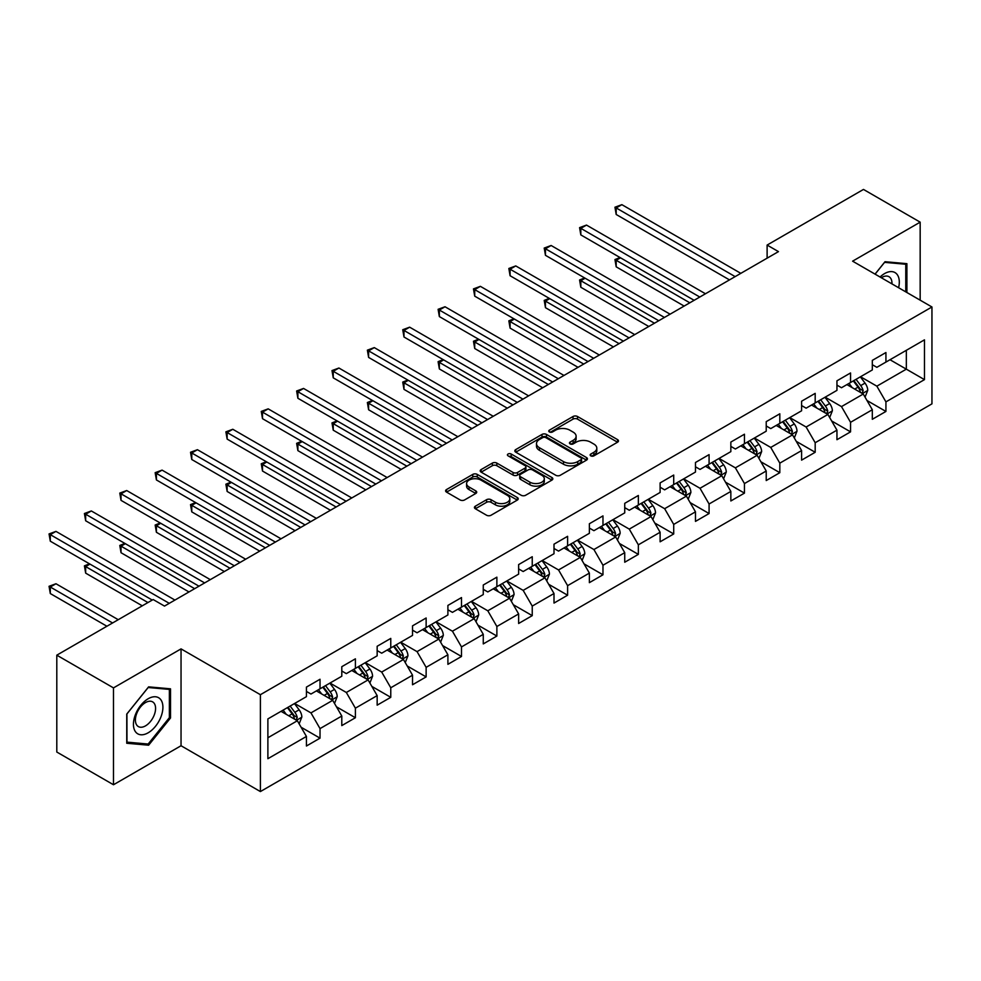 <?xml version="1.0" encoding="UTF-8"?>
<svg xmlns="http://www.w3.org/2000/svg" width="981" height="981" viewBox="0 0 981 981"><rect width="100%" height="100%" fill="white"/><g stroke="black" fill="none" stroke-linecap="round" stroke-linejoin="round"><path stroke-width="1.47" d="M590.795 455.846A2.207 1.275 0 0 0 593.91 455.846L617.564 442.198A3.151 1.815 0 0 0 618.484 440.91A3.151 1.815 0 0 0 617.564 439.623L577.502 416.496A3.151 1.815 0 0 0 573.051 416.496L549.409 430.156A2.207 1.275 0 0 0 548.759 431.051A2.207 1.275 0 0 0 549.409 431.947A2.207 1.275 0 0 0 552.524 431.947L555.577 430.181A10.068 5.812 0 0 1 569.826 430.181L573.162 432.118A10.068 5.812 0 0 1 576.117 436.226A10.068 5.812 0 0 1 573.162 440.334L570.096 442.1A2.207 1.275 0 0 0 569.458 443.007A2.207 1.275 0 0 0 570.096 443.903A2.207 1.275 0 0 0 573.211 443.903L576.276 442.137A10.068 5.812 0 0 1 590.525 442.137L593.861 444.062A10.068 5.812 0 0 1 596.804 448.17A10.068 5.812 0 0 1 593.861 452.29L590.795 454.056A2.207 1.275 0 0 0 590.157 454.951A2.207 1.275 0 0 0 590.795 455.846L590.795 454.056M475.356 506.184A3.151 1.815 0 0 0 474.436 507.471A3.151 1.815 0 0 0 475.356 508.759L486.588 515.246A3.151 1.815 0 0 0 491.04 515.246L517.306 500.077A3.151 1.815 0 0 0 518.226 498.789A3.151 1.815 0 0 0 517.306 497.514L477.244 474.387A3.151 1.815 0 0 0 472.793 474.387L446.539 489.544A3.151 1.815 0 0 0 445.607 490.831A3.151 1.815 0 0 0 446.539 492.119L460.114 499.954A3.151 1.815 0 0 0 464.565 499.954L475.797 493.468A3.151 1.815 0 0 0 476.717 492.18A3.151 1.815 0 0 0 475.797 490.892L469.065 487.005A8.424 4.856 0 0 1 466.6 483.572A8.424 4.856 0 0 1 471.8 479.084A8.424 4.856 0 0 1 480.972 480.138L507.349 495.356A8.424 4.856 0 0 1 509.813 498.789A8.424 4.856 0 0 1 504.614 503.29A8.424 4.856 0 0 1 495.442 502.235L491.04 499.697A3.151 1.815 0 0 0 486.588 499.697L475.356 506.184L475.356 508.759M181.044 648.882L113.489 687.889L56.8 655.173L56.8 752.035L113.489 784.751L181.044 745.744L260.394 791.569L260.394 694.695L181.044 648.882L181.044 745.744M920.166 300.174L920.166 222.16L852.599 261.167L931.95 306.979L260.394 694.695M920.166 222.16L863.476 189.431L767.117 245.066L767.117 258.162M56.8 655.173L153.159 599.538L164.501 606.086L778.46 251.614L767.117 245.066M555.798 475.282A3.151 1.815 0 0 0 560.249 475.282L586.515 460.126A3.151 1.815 0 0 0 587.435 458.838A3.151 1.815 0 0 0 586.515 457.551L546.454 434.424A3.151 1.815 0 0 0 542.003 434.424L515.748 449.58A3.151 1.815 0 0 0 514.829 450.868A3.151 1.815 0 0 0 515.748 452.155L555.798 475.282M508.943 456.324A2.207 1.275 0 0 1 511.187 456.631L511.187 454.019L551.911 477.526A3.151 1.815 0 0 1 552.83 478.814A3.151 1.815 0 0 1 551.911 480.101L525.644 495.258A3.151 1.815 0 0 1 521.193 495.258L481.144 472.131L481.144 469.568A3.151 1.815 0 0 0 480.212 470.855A3.151 1.815 0 0 0 481.144 472.131M481.144 469.568L492.376 463.081A3.151 1.815 0 0 1 496.827 463.081L513.075 472.462A3.151 1.815 0 0 0 517.527 472.462L524.982 468.158A3.151 1.815 0 0 0 525.902 466.87A3.151 1.815 0 0 0 524.982 465.583L508.072 455.822A2.207 1.275 0 0 1 507.422 454.914A2.207 1.275 0 0 1 508.783 453.737A2.207 1.275 0 0 1 511.187 454.019M260.394 791.569L931.95 403.853L931.95 306.979M301.093 727.228L320.027 738.153L320.027 728.601L341.793 716.032L341.793 725.597L355.392 717.736L355.392 708.184L377.158 695.615L377.158 705.167L390.769 697.319L390.769 687.767L412.535 675.198L412.535 684.75L426.134 676.902L426.134 667.338L447.9 654.781L447.9 664.333L461.499 656.473L461.499 646.92L483.265 634.351L483.265 643.916L496.877 636.056L496.877 626.503L518.63 613.934L518.63 623.487L532.242 615.639L532.242 606.086L554.007 593.517L554.007 603.07L567.607 595.222L567.607 585.657L589.373 573.1L589.373 582.653L602.972 574.792L602.972 565.24L624.738 552.671L624.738 562.236L638.349 554.375L638.349 544.823L660.115 532.254L660.115 541.806L673.714 533.958L673.714 524.406L695.48 511.837L695.48 521.389L709.079 513.541L709.079 503.989L730.845 491.42L730.845 500.972L744.456 493.124L744.456 483.559L766.222 471.003L766.222 480.555L779.821 472.695L779.821 463.142L801.587 450.573L801.587 460.138L815.186 452.278L815.186 442.725L836.952 430.156L836.952 439.709L850.552 431.861L850.552 422.308L872.317 409.739L872.317 419.292L885.929 411.444L885.929 401.879L924.47 379.635L924.47 339.843L906.334 350.315L906.334 369.163L924.47 379.635M320.027 738.153L306.428 746.014L306.428 736.449L267.887 758.705L267.887 718.914L306.428 696.657L306.428 687.105L320.027 679.257L320.027 688.809L341.793 676.24L341.793 666.688L355.392 658.827L355.392 668.392L377.158 655.823L377.158 646.271L390.769 638.41L390.769 647.963L412.535 635.406L412.535 625.841L426.134 617.993L426.134 627.546L447.9 614.977L447.9 605.424L461.499 597.576L461.499 607.129L483.265 594.56L483.265 585.007L496.877 577.159L496.877 586.712L518.63 574.143L518.63 564.59L532.242 556.73L532.242 566.295L554.007 553.725L554.007 544.173L567.607 536.313L567.607 545.865L589.373 533.308L589.373 523.744L602.972 515.896L602.972 525.448L624.738 512.879L624.738 503.327L638.349 495.479L638.349 505.031L660.115 492.462L660.115 482.91L673.714 475.049L673.714 484.614L695.48 472.045L695.48 462.492L709.079 454.632L709.079 464.185L730.845 451.628L730.845 442.063L744.456 434.215L744.456 443.768L766.222 431.199L766.222 421.646L779.821 413.798L779.821 423.351L801.587 410.781L801.587 401.229L815.186 393.369L815.186 402.933L836.952 390.364L836.952 380.812L850.552 372.952L850.552 382.504L872.317 369.947L872.317 360.383L885.929 352.535L885.929 362.087L924.47 339.843M316.397 690.906L332.718 700.324L310.965 712.893L294.631 703.463M306.428 691.421L310.965 694.045L320.027 688.809M310.965 712.893L320.027 728.601M332.718 700.324L341.793 716.032M351.774 670.477L368.096 679.907L346.33 692.476L330.008 683.046M341.793 671.004L346.33 673.628L355.392 668.392M346.33 692.476L355.392 708.184M368.096 679.907L377.158 695.615M387.139 650.06L403.461 659.49L381.695 672.059L365.373 662.629M377.158 650.587L381.695 653.199L390.769 647.963M381.695 672.059L390.769 687.767M403.461 659.49L412.535 675.198M422.504 629.643L438.826 639.072L417.06 651.629L400.739 642.212M412.535 630.17L417.06 632.782L426.134 627.546M417.06 651.629L426.134 667.338M438.826 639.072L447.9 654.781M457.869 609.226L474.203 618.643L452.437 631.212L436.104 621.795M447.9 609.753L452.437 612.365L461.499 607.129M452.437 631.212L461.499 646.92M474.203 618.643L483.265 634.351M493.247 588.808L509.568 598.226L487.802 610.795L471.481 601.365M483.265 589.323L487.802 591.948L496.877 586.712M487.802 610.795L496.877 626.503M509.568 598.226L518.63 613.934M528.612 568.379L544.933 577.809L523.167 590.378L506.846 580.948M518.63 568.906L523.167 571.531L532.242 566.295M523.167 590.378L532.242 606.086M544.933 577.809L554.007 593.517M563.977 547.962L580.311 557.392L558.545 569.949L542.211 560.531M554.007 548.489L558.545 551.101L567.607 545.865M558.545 569.949L567.607 585.657M580.311 557.392L589.373 573.1M599.354 527.545L615.676 536.963L593.91 549.532L577.588 540.114M589.373 528.072L593.91 530.684L602.972 525.448M593.91 549.532L602.972 565.24M615.676 536.963L624.738 552.671M634.719 507.128L651.041 516.546L629.275 529.115L612.953 519.685M624.738 507.643L629.275 510.267L638.349 505.031M629.275 529.115L638.349 544.823M651.041 516.546L660.115 532.254M670.084 486.699L686.406 496.128L664.64 508.698L648.318 499.268M660.115 487.226L664.64 489.85L673.714 484.614M664.64 508.698L673.714 524.406M686.406 496.128L695.48 511.837M705.449 466.282L721.783 475.711L700.017 488.28L683.683 478.851M695.48 466.809L700.017 469.421L709.079 464.185M700.017 488.28L709.079 503.989M721.783 475.711L730.845 491.42M740.827 445.865L757.148 455.294L735.382 467.851L719.061 458.434M730.845 446.392L735.382 449.004L744.456 443.768M735.382 467.851L744.456 483.559M757.148 455.294L766.222 471.003M776.192 425.447L792.513 434.865L770.747 447.434L754.426 438.017M766.222 425.962L770.747 428.587L779.821 423.351M770.747 447.434L779.821 463.142M792.513 434.865L801.587 450.573M811.557 405.03L827.89 414.448L806.124 427.017L789.791 417.587M801.587 405.545L806.124 408.17L815.186 402.933M806.124 427.017L815.186 442.725M827.89 414.448L836.952 430.156M846.934 384.601L863.255 394.031L841.49 406.6L825.168 397.17M836.952 385.128L841.49 387.74L850.552 382.504M841.49 406.6L850.552 422.308M863.255 394.031L872.317 409.739M890 359.733L906.334 369.163L876.855 386.171L860.533 376.753M872.317 364.711L876.855 367.323L885.929 362.087M876.855 386.171L885.929 401.879M113.489 687.889L113.489 784.751M267.887 737.761L297.353 720.753L281.032 711.323M297.353 720.753L306.428 736.449M866.996 400.506L885.929 411.444M831.63 420.935L850.552 431.861M796.253 441.352L815.186 452.278M760.888 461.769L779.821 472.695M725.523 482.186L744.456 493.124M690.146 502.603L709.079 513.541M654.781 523.032L673.714 533.958M619.416 543.449L638.349 554.375M584.051 563.867L602.972 574.792M548.673 584.284L567.607 595.222M513.308 604.713L532.242 615.639M477.943 625.13L496.877 636.056M442.566 645.547L461.499 656.473M407.201 665.964L426.134 676.902M371.836 686.393L390.769 697.319M336.471 706.811L355.392 717.736M906.898 292.522L906.898 263.668L885.021 261.706L875.04 274.128M126.745 743.255L148.621 745.204L170.51 717.994L170.51 688.821L148.621 686.859L126.745 714.082L126.745 743.255M169.37 717.332L170.51 717.994M146.316 743.868L148.621 745.204M591.678 456.165L593.861 454.902A10.068 5.812 0 0 0 596.804 450.794L596.804 448.17M576.117 436.226L576.117 438.838A10.068 5.812 0 0 1 573.162 442.958L570.979 444.209M617.515 442.223L577.502 419.12A3.151 1.815 0 0 0 573.051 419.12L550.28 432.265M586.466 460.15L546.454 437.048A3.151 1.815 0 0 0 542.003 437.048L515.785 452.18L515.748 449.58M580.948 459.733A2.207 1.275 0 0 0 581.598 458.838A2.207 1.275 0 0 0 580.948 457.943L545.792 437.636A2.207 1.275 0 0 0 542.677 437.636L539.44 439.5A10.068 5.812 0 0 0 536.497 443.608A10.068 5.812 0 0 0 539.44 447.728L563.486 461.597A10.068 5.812 0 0 0 577.723 461.597L580.948 459.733L580.948 462.358A2.207 1.275 0 0 0 581.598 461.45L581.598 458.838M536.497 443.608L536.497 446.232A10.068 5.812 0 0 0 539.44 450.34L539.44 447.728M580.948 462.358L577.723 464.221A10.068 5.812 0 0 1 563.486 464.221L539.44 450.34M481.18 472.155L492.376 465.693L492.376 463.081M525.902 466.87L525.902 469.482A3.151 1.815 0 0 1 524.982 470.77L517.527 475.074A3.151 1.815 0 0 1 513.075 475.074L496.827 465.693A3.151 1.815 0 0 0 492.376 465.693M511.187 456.631L551.862 480.126M529.936 482.186A8.424 4.856 0 0 0 539.109 483.241A8.424 4.856 0 0 0 544.308 478.753A8.424 4.856 0 0 0 541.843 475.319L532.548 469.948A3.151 1.815 0 0 0 528.097 469.948L520.641 474.252A3.151 1.815 0 0 0 519.722 475.54A3.151 1.815 0 0 0 520.641 476.827L529.936 482.186L529.936 484.81A8.424 4.856 0 0 0 539.109 485.865A8.424 4.856 0 0 0 544.308 481.364L544.308 478.753M519.722 475.54L519.722 478.164A3.151 1.815 0 0 0 520.641 479.439L520.641 476.827M529.936 484.81L520.641 479.439M509.813 498.789L509.813 501.414A8.424 4.856 0 0 1 504.614 505.902A8.424 4.856 0 0 1 495.442 504.847L491.04 502.309A3.151 1.815 0 0 0 486.588 502.309L475.393 508.771M466.6 483.572L466.6 486.184A8.424 4.856 0 0 0 469.065 489.629L469.065 487.005M475.76 493.492L469.065 489.629M517.257 500.102L477.244 476.999A3.151 1.815 0 0 0 472.793 476.999L446.576 492.143M865.046 397.133L867.744 390.34A8.498 4.905 -120 0 0 865.034 383.105L860.349 376.851M852.195 387.642L849.019 383.399M620.507 257.807L616.191 260.296L616.191 266.832L684.137 306.072M861.943 393.271L863.157 390.696A8.498 4.905 -120 0 0 860.717 385.594L856.045 379.34M853.911 380.567L859.111 387.507A4.329 2.502 60 0 1 859.896 388.819L863.157 390.696M853.323 380.91L858.007 387.164A8.498 4.905 60 0 1 860.435 392.265M616.191 266.832L614.952 259.573L689.815 302.798M614.952 259.573L620.004 257.512M735.149 276.617L616.191 207.935L621.868 204.661L740.827 273.343M729.484 279.892L616.191 214.483L616.191 207.935L614.952 207.212L621.868 204.661M616.191 214.483L614.952 207.212M904.359 263.435L905.77 264.245L905.77 291.86M875.089 274.153L884.568 262.356L905.77 264.245M898.596 287.727A20.846 12.03 120 0 0 894.991 272.571A20.846 12.03 120 0 0 880.055 277.022M891.95 283.889A14.274 8.24 120 0 0 889.019 276.716A14.274 8.24 120 0 0 881.33 277.758M148.168 732.795A20.846 12.03 120 0 0 162.907 707.264A20.846 12.03 120 0 0 148.168 698.754A20.846 12.03 120 0 0 133.441 724.285A20.846 12.03 120 0 0 148.168 732.795M145.495 725.879A14.274 8.24 120 0 0 154.814 713.297A14.274 8.24 120 0 0 152.619 701.869A14.274 8.24 120 0 0 145.495 702.58A14.274 8.24 120 0 0 136.163 715.149A14.274 8.24 120 0 0 138.358 726.578A14.274 8.24 120 0 0 145.495 725.879M126.978 713.874L148.168 687.509L169.37 689.398L169.37 717.663L148.168 744.039L126.978 742.139L126.929 713.849M167.972 688.588L169.37 689.398M829.681 417.55L832.379 410.757A8.498 4.905 -120 0 0 829.656 403.522L824.984 397.28M816.83 408.059L813.641 403.816M585.13 278.224L580.826 280.713L580.826 287.261L648.772 326.489M826.566 413.688L827.78 411.125A8.498 4.905 -120 0 0 825.352 406.011L820.68 399.757M818.546 400.996L823.733 407.924A4.329 2.502 60 0 1 824.518 409.236L827.78 411.125M817.958 401.339L822.63 407.581A8.498 4.905 60 0 1 825.07 412.694M580.826 287.261L579.575 279.99L654.437 323.215M579.575 279.99L584.639 277.942M794.303 437.967L797.001 431.174A8.498 4.905 -120 0 0 794.291 423.939L789.619 417.698M781.452 428.489L778.276 424.246M549.765 298.641L545.461 301.13L545.461 307.678L613.407 346.906M791.201 434.105L792.415 431.542A8.498 4.905 -120 0 0 789.987 426.428L785.303 420.187M783.181 421.413L788.368 428.341A4.329 2.502 60 0 1 789.153 429.653L792.415 431.542M782.58 421.756L787.265 427.998A8.498 4.905 60 0 1 789.693 433.112M545.461 307.678L544.21 300.407L619.072 343.632M544.21 300.407L549.262 298.359M699.784 297.035L580.826 228.352L586.491 225.078L705.449 293.76M694.119 300.309L580.826 234.9L580.826 228.352L579.575 227.629L586.491 225.078M580.826 234.9L579.575 227.629M664.419 317.452L545.461 248.769L551.126 245.495L670.084 314.178M658.754 320.726L545.461 255.318L545.461 248.769L544.21 248.058L551.126 245.495M545.461 255.318L544.21 248.058M758.938 458.397L761.636 451.591A8.498 4.905 -120 0 0 758.926 444.356L754.242 438.115M746.087 448.906L742.911 444.663M514.4 319.07L510.083 321.547L510.083 328.095L578.042 367.323M755.836 454.534L757.05 451.959A8.498 4.905 -120 0 0 754.622 446.846L749.938 440.604M747.804 441.83L753.003 448.758A4.329 2.502 60 0 1 753.788 450.071L757.05 451.959M747.215 442.173L751.9 448.415A8.498 4.905 60 0 1 754.328 453.529M510.083 328.095L508.845 320.836L583.707 364.049M508.845 320.836L513.897 318.776M723.573 478.814L726.271 472.02A8.498 4.905 -120 0 0 723.561 464.786L718.877 458.532M710.722 469.323L707.534 465.08M479.035 339.487L474.718 341.977L474.718 348.513L542.665 387.74M720.459 474.951L721.685 472.376A8.498 4.905 -120 0 0 719.245 467.275L714.573 461.021M712.439 462.247L717.626 469.176A4.329 2.502 60 0 1 718.423 470.5L721.685 472.376M711.85 462.591L716.522 468.844A8.498 4.905 60 0 1 718.963 473.946M474.718 348.513L473.467 341.253L548.33 384.478M473.467 341.253L478.532 339.193M688.196 499.231L690.894 492.437A8.498 4.905 -120 0 0 688.184 485.203L683.512 478.961M675.345 489.74L672.169 485.497M443.657 359.904L439.353 362.394L439.353 368.942L507.3 408.17M685.094 495.368L686.308 492.805A8.498 4.905 -120 0 0 683.88 487.692L679.195 481.438M677.074 482.677L682.261 489.605A4.329 2.502 60 0 1 683.046 490.917L686.308 492.805M676.473 483.008L681.157 489.261A8.498 4.905 60 0 1 683.585 494.375M439.353 368.942L438.102 361.67L512.965 404.895M438.102 361.67L443.167 359.622M629.054 337.869L510.083 269.199L515.761 265.925L634.719 334.607M623.376 341.143L510.083 275.735L510.083 269.199L508.845 268.475L515.761 265.925M510.083 275.735L508.845 268.475M593.677 358.298L474.718 289.616L480.383 286.342L599.354 355.024M588.011 361.572L474.718 296.152L474.718 289.616L473.467 288.892L480.383 286.342M474.718 296.152L473.467 288.892M558.312 378.715L439.353 310.033L445.018 306.759L563.977 375.441M552.646 381.989L439.353 316.581L439.353 310.033L438.102 309.309L445.018 306.759M439.353 316.581L438.102 309.309M522.947 399.132L403.988 330.45L409.653 327.176L528.612 395.858M517.281 402.406L403.988 336.998L403.988 330.45L402.737 329.726L409.653 327.176M403.988 336.998L402.737 329.726M487.569 419.549L368.611 350.867L374.288 347.605L493.247 416.275M481.904 422.823L368.611 357.415L368.611 350.867L367.372 350.156L374.288 347.605M368.611 357.415L367.372 350.156M452.204 439.979L333.246 371.296L338.911 368.022L457.869 436.704M446.539 443.24L333.246 377.832L333.246 371.296L331.995 370.573L338.911 368.022M333.246 377.832L331.995 370.573M416.839 460.396L297.881 391.713L303.546 388.439L422.504 457.121M411.174 463.67L297.881 398.261L297.881 391.713L296.63 390.99L303.546 388.439M297.881 398.261L296.63 390.99M381.474 480.813L262.503 412.13L268.181 408.856L387.139 477.539M375.797 484.087L262.503 418.679L262.503 412.13L261.265 411.407L268.181 408.856M262.503 418.679L261.265 411.407M346.097 501.23L227.138 432.547L232.804 429.273L351.774 497.956M340.432 504.504L227.138 439.096L227.138 432.547L225.888 431.836L232.804 429.273M227.138 439.096L225.888 431.836M310.732 521.647L191.773 452.977L197.439 449.703L316.397 518.385M305.066 524.921L191.773 459.513L191.773 452.977L190.522 452.253L197.439 449.703M191.773 459.513L190.522 452.253M275.367 542.076L156.408 473.394L162.073 470.12L281.032 538.802M269.701 545.35L156.408 479.942L156.408 473.394L155.157 472.67L162.073 470.12M156.408 479.942L155.157 472.67M239.989 562.493L121.031 493.811L126.696 490.537L245.667 559.219M234.324 565.767L121.031 500.359L121.031 493.811L119.792 493.087L126.696 490.537M121.031 500.359L119.792 493.087M652.831 519.648L655.529 512.855A8.498 4.905 -120 0 0 652.819 505.62L648.134 499.378M639.98 510.169L636.804 505.914M408.292 380.321L403.988 382.811L403.988 389.359L471.935 428.587M649.729 515.785L650.943 513.222A8.498 4.905 -120 0 0 648.515 508.109L643.83 501.867M641.697 503.094L646.896 510.022A4.329 2.502 60 0 1 647.681 511.334L650.943 513.222M641.108 503.437L645.792 509.679A8.498 4.905 60 0 1 648.22 514.792M403.988 389.359L402.737 382.087L477.6 425.313M402.737 382.087L407.789 380.039M617.466 540.065L620.164 533.272A8.498 4.905 -120 0 0 617.454 526.037L612.769 519.795M604.615 530.586L601.439 526.343M372.927 400.739L368.611 403.228L368.611 409.776L436.557 449.004M614.364 536.215L615.577 533.639A8.498 4.905 -120 0 0 613.137 528.526L608.465 522.284M606.332 523.511L611.531 530.439A4.329 2.502 60 0 1 612.316 531.751L615.577 533.639M605.743 523.854L610.427 530.096A8.498 4.905 60 0 1 612.855 535.209M368.611 409.776L367.372 402.517L442.235 445.73M367.372 402.517L372.424 400.456M582.101 560.494L584.799 553.701A8.498 4.905 -120 0 0 582.076 546.466L577.404 540.212M569.25 551.003L566.062 546.76M337.55 421.168L333.246 423.657L333.246 430.193L401.192 469.421M578.986 556.632L580.2 554.057A8.498 4.905 -120 0 0 577.772 548.943L573.088 542.701M570.967 543.928L576.154 550.856A4.329 2.502 60 0 1 576.938 552.18L580.2 554.057M570.378 544.271L575.05 550.525A8.498 4.905 60 0 1 577.49 555.626M333.246 430.193L331.995 422.934L406.857 466.159M331.995 422.934L337.059 420.874M546.724 580.911L549.421 574.118A8.498 4.905 -120 0 0 546.711 566.883L542.027 560.629M533.872 571.42L530.696 567.177M302.185 441.585L297.881 444.074L297.881 450.622L365.827 489.85M543.621 577.049L544.835 574.474A8.498 4.905 -120 0 0 542.407 569.372L537.723 563.119M535.601 564.345L540.789 571.285A4.329 2.502 60 0 1 541.573 572.597L544.835 574.474M535.001 564.688L539.685 570.942A8.498 4.905 60 0 1 542.113 576.055M297.881 450.622L296.63 443.351L371.492 486.576M296.63 443.351L301.682 441.291M511.359 601.328L514.056 594.535A8.498 4.905 -120 0 0 511.346 587.3L506.662 581.059M498.507 591.837L495.331 587.594M266.82 462.002L262.503 464.491L262.503 471.039L330.462 510.267M508.256 597.466L509.47 594.903A8.498 4.905 -120 0 0 507.042 589.789L502.358 583.536M500.224 584.774L505.423 591.702A4.329 2.502 60 0 1 506.208 593.015L509.47 594.903M499.636 585.117L504.32 591.359A8.498 4.905 60 0 1 506.748 596.473M262.503 471.039L261.265 463.768L336.127 506.993M261.265 463.768L266.317 461.72M475.993 621.746L478.691 614.952A8.498 4.905 -120 0 0 475.981 607.717L471.297 601.476M463.142 612.267L459.954 608.024M231.442 482.419L227.138 484.908L227.138 491.456L295.085 530.684M472.879 617.883L474.105 615.32A8.498 4.905 -120 0 0 471.665 610.207L466.993 603.965M464.859 605.191L470.046 612.119A4.329 2.502 60 0 1 470.843 613.432L474.105 615.32M464.271 605.535L468.943 611.776A8.498 4.905 60 0 1 471.383 616.89M227.138 491.456L225.888 484.197L300.75 527.41M225.888 484.197L230.952 482.137M440.616 642.175L443.314 635.381A8.498 4.905 -120 0 0 440.604 628.147L435.932 621.893M427.765 632.684L424.589 628.441M196.077 502.848L191.773 505.325L191.773 511.874L259.72 551.101M437.514 638.312L438.728 635.737A8.498 4.905 -120 0 0 436.3 630.624L431.615 624.382M429.494 625.608L434.681 632.537A4.329 2.502 60 0 1 435.466 633.861L438.728 635.737M428.893 625.952L433.577 632.193A8.498 4.905 60 0 1 436.005 637.307M191.773 511.874L190.522 504.614L265.385 547.827M190.522 504.614L195.587 502.554M405.251 662.592L407.949 655.798A8.498 4.905 -120 0 0 405.239 648.564L400.555 642.31M392.4 653.101L389.224 648.858M160.712 523.265L156.408 525.755L156.408 532.291L224.355 571.531M402.149 658.729L403.363 656.154A8.498 4.905 -120 0 0 400.935 651.053L396.25 644.799M394.117 646.025L399.316 652.966A4.329 2.502 60 0 1 400.101 654.278L403.363 656.154M393.528 646.369L398.212 652.623A8.498 4.905 60 0 1 400.64 657.724M156.408 532.291L155.157 525.031L230.02 568.257M155.157 525.031L160.21 522.971M369.886 683.009L372.584 676.216A8.498 4.905 -120 0 0 369.874 668.981L365.19 662.739M357.035 673.518L353.859 669.275M125.347 543.682L121.031 546.172L121.031 552.72L188.977 591.948M366.784 679.146L367.998 676.583A8.498 4.905 -120 0 0 365.557 671.47L360.885 665.216M358.752 666.455L363.951 673.383A4.329 2.502 60 0 1 364.736 674.695L367.998 676.583M358.163 666.786L362.835 673.04A8.498 4.905 60 0 1 365.275 678.153M121.031 552.72L119.792 545.448L194.655 588.674M119.792 545.448L124.845 543.4M334.521 703.426L337.206 696.633A8.498 4.905 -120 0 0 334.496 689.398L329.824 683.156M321.67 693.947L318.482 689.704M89.97 564.1L85.666 566.589L85.666 573.137L142.282 605.817M331.406 699.563L332.62 697A8.498 4.905 -120 0 0 330.192 691.887L325.508 685.645M323.387 686.872L328.574 693.8A4.329 2.502 60 0 1 329.358 695.112L332.62 697M322.798 687.215L327.47 693.457A8.498 4.905 60 0 1 329.91 698.57M85.666 573.137L84.415 565.865L147.947 602.542M84.415 565.865L89.479 563.817M204.624 582.91L85.666 514.228L91.331 510.954L210.29 579.636M198.959 586.184L85.666 520.776L85.666 514.228L84.415 513.517L91.331 510.954M85.666 520.776L84.415 513.517M299.144 723.855L301.841 717.05A8.498 4.905 -120 0 0 299.131 709.815L294.447 703.573M286.293 714.364L283.117 710.121M118.247 619.698L55.966 583.744L50.301 587.006L50.301 593.554L106.904 626.234M296.041 719.993L297.255 717.418A8.498 4.905 -120 0 0 294.827 712.304L290.143 706.062M288.022 707.289L293.209 714.217A4.329 2.502 60 0 1 293.993 715.529L297.255 717.418M287.421 707.632L292.105 713.874A8.498 4.905 60 0 1 294.533 718.987M50.301 593.554L49.05 586.295L112.582 622.972M49.05 586.295L55.966 583.744M169.259 603.327L50.301 534.645L55.966 531.383L174.925 600.065M152.251 600.065L50.301 541.193L50.301 534.645L49.05 533.934L55.966 531.383M50.301 541.193L49.05 533.934M593.861 454.902L593.861 452.29M570.096 443.903L570.096 442.1M573.162 442.958L573.162 440.334M549.409 431.947L549.409 430.156M573.051 419.12L573.051 416.496M577.502 419.12L577.502 416.496M617.564 442.198L617.564 439.623M542.003 437.048L542.003 434.424M546.454 437.048L546.454 434.424M586.515 460.126L586.515 457.551M563.486 464.221L563.486 461.597M577.723 464.221L577.723 461.597M496.827 465.693L496.827 463.081M513.075 475.074L513.075 472.462M517.527 475.074L517.527 472.462M524.982 470.77L524.982 468.158M551.911 480.101L551.911 477.526M486.588 502.309L486.588 499.697M491.04 502.309L491.04 499.697M495.442 504.847L495.442 502.235M475.797 493.468L475.797 490.892M446.539 492.119L446.539 489.544M472.793 476.999L472.793 474.387M477.244 476.999L477.244 474.387M517.306 500.077L517.306 497.514M862.409 393.54L867.682 390.499M860.717 385.594L865.034 383.105M854.684 389.077L858.007 387.164M827.044 413.97L832.317 410.916M825.352 406.011L829.656 403.522M819.307 409.494L822.63 407.581M791.679 434.387L796.952 431.346M789.987 426.428L794.291 423.939M783.942 429.923L787.265 427.998M756.314 454.804L761.575 451.763M754.622 446.846L758.926 444.356M748.577 450.34L751.9 448.415M720.937 475.221L726.21 472.18M719.245 467.275L723.561 464.786M713.199 470.757L716.522 468.844M685.572 495.65L690.845 492.597M683.88 487.692L688.184 485.203M677.834 491.174L681.157 489.261M650.207 516.067L655.48 513.026M648.515 508.109L652.819 505.62M642.469 511.604L645.792 509.679M614.829 536.484L620.102 533.443M613.137 528.526L617.454 526.037M607.104 532.021L610.427 530.096M579.464 556.901L584.737 553.86M577.772 548.943L582.076 546.466M571.727 552.438L575.05 550.525M544.099 577.319L549.372 574.277M542.407 569.372L546.711 566.883M536.362 572.855L539.685 570.942M508.734 597.748L513.995 594.694M507.042 589.789L511.346 587.3M500.997 593.272L504.32 591.359M473.357 618.165L478.63 615.124M471.665 610.207L475.981 607.717M465.619 613.701L468.943 611.776M437.992 638.582L443.265 635.541M436.3 630.624L440.604 628.147M430.254 634.118L433.577 632.193M402.627 658.999L407.9 655.958M400.935 651.053L405.239 648.564M394.889 654.535L398.212 652.623M367.25 679.428L372.522 676.375M365.557 671.47L369.874 668.981M359.524 674.953L362.835 673.04M331.885 699.845L337.157 696.804M330.192 691.887L334.496 689.398M324.147 695.382L327.47 693.457M296.52 720.262L301.792 717.221M294.827 712.304L299.131 709.815M288.782 715.799L292.105 713.874"/></g></svg>
